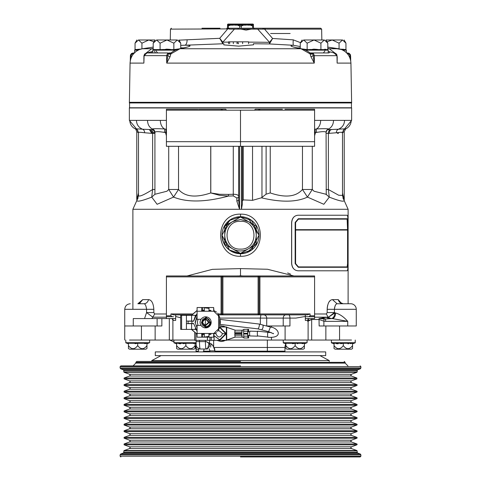 <?xml version="1.0" encoding="UTF-8"?>
<svg xmlns="http://www.w3.org/2000/svg" width="481" height="481" viewBox="0 0 481 481"><rect width="100%" height="100%" fill="white"/><g stroke="black" fill="none" stroke-linecap="round" stroke-linejoin="round"><path stroke-width="0.72" d="M193.729 349.206A3.704 3.704 0 0 0 195.118 348.533A3.704 3.704 0 0 1 193.729 349.206L177.988 349.206A3.704 3.704 0 0 1 176.599 348.533L176.599 343.284L176.599 343.807L176.599 343.284L176.599 343.807L174.032 342.875L173.912 340.049M351.172 349.206A3.704 3.704 0 0 0 352.561 348.533A3.704 3.704 0 0 1 351.172 349.206L335.431 349.206A3.704 3.704 0 0 1 334.036 348.533L334.036 343.284L334.036 343.807L331.475 342.875L331.355 340.049M128.439 345.611L128.439 348.533A3.704 3.704 0 0 0 129.828 349.206L145.569 349.206A3.704 3.704 0 0 0 146.964 348.533L146.964 345.611C143.873 349.687 140.789 349.687 137.698 345.611C134.614 349.687 131.523 349.687 128.439 345.611L128.439 348.533L128.439 343.284L137.698 343.284L137.698 345.611M285.882 345.611L285.882 343.284L295.142 343.284L295.142 345.611C292.057 349.687 288.967 349.687 285.882 345.611L285.882 348.533A3.704 3.704 0 0 0 287.271 349.206L303.012 349.206A3.704 3.704 0 0 0 304.401 348.533A3.704 3.704 0 0 1 303.012 349.206M306.493 49.922L310.383 49.435M313.329 49.164L313.979 49.152M178.992 40.157L219.715 38.318L227.549 29.131L226.798 28.217L228.523 28.217L229.383 29.125L234.391 29.143L222.829 42.154L219.715 38.318L222.877 43.777L184.884 45.22A5.556 2.603 87.6 0 0 187.091 39.779M139.911 49.399L134.662 50.156L134.644 52.645M136.887 39.977L135.047 43.176L135.047 49.585L134.662 50.156L136.4 49.435M159.427 49.922L163.318 49.435M166.258 49.164L166.913 49.152M177.79 49.158L174.044 50.156L166.967 49.152L159.89 50.156L152.814 50.156L152.796 52.946L146.945 52.946L144.114 55.676L143.873 63.101L143.915 56.343M153.974 41.829L148.815 39.977L138.486 39.977C136.363 39.977 136.363 39.977 138.486 39.977L141.931 43.176L148.815 39.977L155.038 39.977L153.198 43.176L153.198 49.585L152.814 50.156L154.551 49.435M200.126 322.354A5.525 5.525 -90 0 1 205.652 316.829A5.525 5.525 90 0 1 206.307 316.871A5.525 5.525 -90 0 1 211.177 322.354A5.525 5.525 -90 0 1 204.996 327.844A5.525 5.525 -90 0 1 200.126 322.354M206.247 317.388L210.654 322.354C210.263 325.673 208.399 327.327 205.062 327.32L205.652 317.358L206.247 317.388M205.339 318.109L201.395 322.354L205.303 318.109L201.395 322.354L205.146 326.587L201.395 322.354M272.102 28.217L272.98 28.217M206.012 319.414L208.622 322.354L205.309 325.3C201.828 323.118 201.942 321.146 205.658 319.39L206.012 319.414M209.307 322.354L205.658 318.711C201.088 320.869 200.944 323.292 205.225 325.98L209.307 322.354M197.895 109.259L166.408 109.259L166.408 146.308L314.592 146.308L314.592 109.259L284.944 109.259M240.5 146.308L240.5 110.185L259.812 110.185L249.759 110.185M231.241 110.185L221.188 110.185L226.605 110.185L225.679 109.259L221.194 109.259L221.188 110.185L240.5 110.185M260.876 109.259L255.321 109.259L254.395 110.185L255.321 109.259L259.806 109.259L259.812 110.185L314.592 110.185M254.395 110.185L259.812 110.185L258.249 109.259M225.679 109.259L220.124 109.259M284.956 109.259L300.547 109.259M282.413 109.259L259.806 109.259M221.194 109.259L198.587 109.259M196.044 109.259L180.453 109.259M166.408 117.965L166.408 137.602M166.408 142.135L166.408 140.903M166.408 140.879L166.408 127.796M314.592 127.796L314.592 142.105M326.076 132.371A3.704 3.62 2.1 0 1 326.076 132.281L326.076 132.281A3.704 3.62 2.1 0 1 328.631 128.974L328.391 129.636L338.426 129.227C343.296 128.824 345.382 128.824 344.691 129.227A9.259 9.223 -90 0 0 351.19 120.376L320.653 120.376A9.259 6.68 90 0 1 316.45 128.974C323.106 128.595 327.164 128.595 328.631 128.974A9.259 7.75 -90 0 0 333.501 120.376M344.077 129.479L351.635 120.376L351.635 107.966L129.365 107.966L129.365 120.376L129.81 120.376A9.259 9.223 90 0 0 136.309 129.227C135.606 128.824 137.692 128.824 142.574 129.227C138.642 127.531 136.604 124.579 136.46 120.376L129.81 120.376M154.924 132.371A3.704 3.62 -2.1 0 0 154.924 132.281L152.88 129.648A3.704 3.451 -80.6 0 0 152.513 129.611L152.369 128.974C153.752 128.595 157.81 128.595 164.55 128.974A9.259 6.68 -90 0 1 160.347 120.376L136.46 120.376M166.408 146.308L314.592 146.308M233.538 146.308L232.167 146.308M342.111 132.762C343.362 132.107 341.45 132.107 336.387 132.762A3.704 3.054 -97.4 0 1 338.426 129.227C342.358 127.531 344.396 124.579 344.54 120.376M344.149 129.437L344.168 129.425A3.704 3.656 63.9 0 1 344.691 129.227L344.186 129.419M295.623 109.259L293.176 109.259M136.857 129.437L136.309 129.227A3.704 3.656 -63.9 0 1 136.838 129.431L136.808 129.413M149.429 129.636L151.743 133.339L144.613 132.762A3.704 3.054 -82.6 0 0 142.574 129.227L152.621 129.636M166.504 129.299L164.55 128.974A3.704 0.782 -77.2 0 1 164.358 132.413C158.526 131.403 155.381 131.391 154.924 132.389L154.924 132.281A3.704 3.62 -2.1 0 0 152.369 128.974C149.308 127.393 147.685 124.525 147.499 120.376M315.079 129.215L316.45 128.974A3.704 0.782 77.2 0 0 316.642 132.413L315.434 132.75A3.704 0.421 78.9 0 1 315.079 129.215L314.496 129.299M240.5 456.95L360.155 456.95L240.5 456.95M120.106 456.21L360.894 456.21L360.894 454.87L120.106 454.87L120.106 456.21L120.845 456.95M360.894 367.971L120.106 367.971L120.106 366.636L360.894 366.636L360.894 367.971L360.287 368.843L120.713 368.843L123.322 369.793L357.678 369.793L357.191 370.484L123.809 370.484L123.322 369.793M240.5 365.891L120.845 365.891L240.5 365.891M345.154 363.113L135.846 363.113L135.846 362.355L345.154 362.355L345.154 363.113L347.931 365.891M240.5 361.429L136.772 361.429L240.5 361.429M253.054 24.423L253.054 24.05L227.946 24.05L227.946 24.423M220.015 28.217L201.972 28.217C235.876 28.217 235.876 28.217 201.972 28.217L219.132 28.217M205.658 326.617L205.652 326.617A4.263 4.263 -90 0 1 205.146 326.587L205.652 326.617L205.146 326.587A4.263 4.263 0 0 0 209.89 322.859A4.263 4.263 0 0 0 206.163 318.127L206.09 318.735M247.432 24.423L247.432 25.15L253.463 25.15L250.505 25.15L252.663 26.094L253.463 26.094L253.463 24.423L227.537 24.423L227.537 25.15L230.495 25.15L227.537 25.15L227.537 26.094L230.495 25.15L233.568 25.15L233.568 24.423M234.469 24.423L234.469 25.15L237.542 25.15L239.7 26.094L241.3 26.094L243.458 25.15L237.542 25.15L246.531 25.15L246.531 24.423M228.337 28.217L228.337 26.094M227.537 26.094L227.537 28.217M241.3 28.217L241.3 26.094M239.7 26.094L239.7 28.217M253.463 28.217L253.463 26.094M252.663 26.094L252.663 28.217M290.139 33.514L270.617 33.514L290.139 33.514M177.291 39.977C179.413 39.977 179.413 39.977 177.291 39.977L156.638 39.977C154.515 39.977 154.515 39.977 156.638 39.977L160.083 43.176L166.967 39.977L173.851 43.176L177.291 39.977L180.736 43.176L180.736 48.551M327.026 41.829L332.185 39.977L339.069 43.176L342.514 39.977C344.637 39.977 344.637 39.977 342.514 39.977L325.962 39.977L327.801 43.176L327.801 49.585L328.186 50.156L321.23 50.096M324.362 39.977C326.485 39.977 326.485 39.977 324.362 39.977L303.709 39.977C301.587 39.977 301.587 39.977 303.709 39.977L307.149 43.176L314.033 39.977L320.917 43.176L324.362 39.977L327.801 43.176M153.198 43.176L156.638 39.977M135.047 43.176L138.486 39.977M342.514 39.977L345.953 43.176L345.953 49.585L346.338 50.156L341.089 49.399M302.11 39.977L300.264 43.176L303.709 39.977M290.139 28.217L320.719 28.217L265.314 28.217L264.562 29.131L262.734 29.125L263.588 28.217L246.056 28.217C259.199 28.217 259.199 28.217 246.056 28.217L257.245 28.217M246.056 28.217L226.798 28.217M173.851 43.176L173.851 49.585L179.004 48.9M160.083 43.176L160.083 49.585L173.851 49.585L174.164 50.096M153.198 49.585L160.083 49.585L159.89 50.156M141.931 43.176L141.931 48.84M135.047 49.585L140.831 49.104M340.169 49.104L345.953 49.585M339.069 43.176L339.069 48.84M300.264 43.176L300.264 48.551M301.996 48.9L307.149 49.585L307.149 43.176M320.917 43.176L320.917 49.585L327.801 49.585M306.956 50.156L307.149 49.585L320.917 49.585L321.11 50.156L314.033 49.152L306.956 50.156L302.976 49.17M265.314 28.217L263.588 28.217M258.507 29.143L251.262 29.143L246.056 30.105L240.855 29.143L232.311 29.143M170.28 39.977L170.466 29.131L229.359 28.896M253.691 28.217L254.202 29.131L262.734 29.143L251.262 29.143M248.587 43.687L248.587 41.829L237.656 41.829M238.077 43.687L238.077 41.829L228.571 41.829L228.571 43.687M175.433 49.537L175.739 49.435M167.021 49.152L170.508 49.423M343.013 49.158L346.356 50.168L342.869 50.168M324.855 49.158L328.204 50.168L305.501 50.168M314.111 49.152L317.58 49.423M240.855 29.143L234.391 29.143M320.719 28.217L321.645 29.131L264.562 29.131L272.607 38.486L269.534 42.322L257.72 29.143M242.628 43.687L242.628 41.829M237.013 43.687L237.013 41.829M233.327 43.687L233.327 41.829M229.635 43.687L229.635 41.829M175.499 50.168L152.796 50.168M157.606 52.946L156.091 50.962M180.736 47.872L183.982 47.866M138.131 50.168L134.644 50.168M301.725 48.912A3.704 2.032 100.8 0 0 301.328 48.755A3.704 2.032 100.8 0 0 301.016 48.743L179.984 48.743C191.456 46.465 193.085 45.292 184.884 45.22L180.736 45.37M179.617 40.133A5.556 3.914 -92.1 0 1 179.557 41.138M293.224 39.839A5.556 0.535 -86.4 0 0 293.38 45.274L269.414 43.945L272.607 38.486L293.224 39.839L300.559 42.671M324.909 50.962L323.394 52.946M297.017 47.866L300.264 47.872M300.264 46.543L293.38 45.274C288.552 45.641 291.095 46.801 301.016 48.743L310.071 53.866A2.778 2.026 177.9 0 0 312.758 53.86L313.161 55.646L314.394 55.676L314.279 63.101L310.948 56.776A2.778 0.397 150.3 0 0 313.161 55.646L314.279 63.101L166.721 63.101L167.839 55.646A2.778 0.397 -150.3 0 0 170.052 56.776L166.721 63.101L166.606 55.676L167.857 52.946L152.417 52.946A2.778 1.69 90 0 1 151.082 51.876L152.796 51.419M223.827 43.771L222.877 43.777L222.829 42.154L228.571 42.112M248.587 42.1L269.534 42.322L269.414 43.945L253.463 43.747M238.648 43.687C219.534 43.687 219.534 43.687 238.648 43.687C257.762 43.687 257.762 43.687 238.648 43.687M208.934 333.471L208.934 336.357L204.389 337.043L209.025 336.478L209.025 333.898L209.656 333.471M204.299 311.243L204.389 307.672L209.025 308.231L208.934 311.243M204.299 307.798L208.934 308.363M195.118 322.354L197.09 316.239L195.118 322.354L197.09 327.958M197.09 316.757L195.412 322.354M201.046 319.3L197.09 319.3L197.078 307.539L202.633 307.539L202.633 310.317L201.713 310.317L204.299 310.317M209.025 310.317L210.882 310.317L210.882 311.243M202.633 307.539L213.66 307.539L213.66 311.231M201.707 334.397L202.633 334.397L202.633 337.175L201.707 337.175L201.713 333.471M202.633 334.397L204.299 334.397M209.025 334.397L210.888 334.397L210.912 333.471M213.859 333.471L197.09 333.471L197.078 337.175L213.66 337.175L213.66 333.477M253.463 43.687L253.463 44.823L238.648 46.146L223.827 44.889L223.827 43.687M170.899 52.946L168.428 53.084A2.778 2.748 -177.5 0 0 171.218 52.796L170.052 56.776M144.072 55.646L167.839 55.646L168.428 53.084L170.959 52.964M170.827 53.036L171.218 52.802M169.306 52.946L170.989 52.946M168.242 53.86A2.778 2.026 -177.9 0 0 170.929 53.866L179.984 48.743A3.704 2.032 -100.8 0 0 179.672 48.755L179.672 48.755A3.704 2.032 -100.8 0 0 179.275 48.912M146.964 52.946L147.451 52.802A2.778 0.601 -98.9 0 1 147.42 52.946M147.451 52.802L151.082 51.876M153.198 49.236A3.704 2.513 -102.3 0 0 151.731 48.743L153.198 48.437M130.339 60.504L130.904 55.646L130.387 55.67L133.219 52.946L134.235 53.048M131.686 56.614A2.778 0.818 -154.1 0 0 130.904 55.646L131.944 53.86L133.423 53.084A2.778 1.702 -101 0 0 133.989 53.313M134.728 52.946L134.337 52.946M131.944 53.86A2.778 1.209 -139.5 0 0 133.369 54.028M146.038 53.084L151.731 48.743L142.442 48.743L153.198 47.114L142.442 48.743A3.704 1.1 -99.5 0 1 142.448 48.743L139.55 49.531C133.64 52.134 130.477 56.656 130.062 63.101L129.383 102.309M346.765 53.048L347.781 52.946L350.607 55.676L350.709 60.762M346.663 52.946L349.026 53.229L350.342 54.551L350.709 60.774M328.204 50.168L328.204 52.946L328.583 52.946L313.143 52.946A1.389 1.317 90 0 0 312.572 53.084L312.758 53.86M347.011 53.313A2.778 1.702 101 0 0 347.577 53.084L349.056 53.86L350.096 55.646L350.613 55.67M347.631 54.028A2.778 1.209 139.5 0 0 349.056 53.86M337.097 56.71A2.778 1.239 163.8 0 0 337.223 56.776L337.127 63.101L350.938 63.101C350.523 56.656 347.36 52.134 341.45 49.531L327.801 47.114L338.552 48.743A3.704 1.1 99.5 0 1 338.558 48.743L329.269 48.743A3.704 2.513 102.3 0 0 327.801 49.236M333.58 52.946A2.778 0.601 98.9 0 1 333.549 52.796L334.036 52.946M328.204 51.419L329.918 51.876A2.778 1.69 -90 0 1 328.583 52.946L327.339 52.946M329.918 51.876L333.549 52.802M310.101 52.946L313.143 52.946L314.394 55.676L336.886 55.676L334.054 52.946L335.095 53.126L336.345 53.95L336.965 55.038L337.127 63.101L337.163 58.929M310.041 52.964L312.572 53.084A2.778 2.748 177.5 0 1 309.782 52.796L309.704 52.706C307.203 50.721 304.413 49.405 301.328 48.755L293.194 46.958M310.948 56.776L309.782 52.802M327.801 48.437L329.269 48.743L334.968 53.084M201.503 311.027L204.389 310.377M202.17 311.243L202.17 310.816M209.656 311.243L209.025 310.816L209.025 308.231M188.083 321.188L191.931 321.188L191.931 323.521L191.931 321.188L193.596 321.188L197.078 313.834L195.292 316.089L193.584 321.188M188.083 323.521L193.596 323.521L197.078 330.88M201.503 333.688L202.17 333.898L202.17 333.471M202.17 333.898L204.389 334.337M204.299 336.916L204.299 333.471M197.956 325.415L197.366 322.354L197.956 319.3M197.09 333.471L197.09 325.415L197.078 337.175L201.707 337.175M197.078 310.317L197.078 307.539L197.078 311.243L213.949 311.243L213.66 307.539M201.707 307.539L201.713 311.243M213.792 311.243L218.578 315.873L218.578 328.842L213.792 333.471L213.66 337.175M153.661 52.946L146.945 52.946L144.655 53.95L143.939 55.658L143.873 63.101L130.062 63.101M167.857 52.946L159.223 52.946M144.072 55.67L143.837 58.929M130.291 60.762L130.519 54.894L131.493 53.523L133.219 52.946M337.085 56.343L337.223 56.776M349.314 56.614A2.778 0.818 -25.9 0 1 350.096 55.646L350.661 60.504M321.777 52.946L313.143 52.946M191.588 315.32L195.292 315.32L195.292 316.089L195.292 315.32L195.809 315.32M201.713 310.954A12.037 12.037 -90 0 1 204.299 310.383L201.713 310.954M209.656 311.027L210.209 311.243M210.209 333.471L209.656 333.688A12.037 12.037 -90 0 1 209.169 333.85M204.299 334.325A12.037 12.037 -90 0 1 201.713 333.76L204.299 334.331M181.608 315.32L181.608 329.395L180.682 329.395L180.676 315.32L191.606 315.32L197.078 310.528M180.676 315.32L180.682 329.395M195.292 328.625L195.292 329.395L195.809 329.395L195.292 328.625L195.292 329.395L191.588 329.395M197.09 325.415L201.046 325.415M197.09 319.3L197.09 311.243M188.083 323.653L188.083 321.061L186.418 321.061L186.418 323.653L193.602 323.653M186.418 315.32L186.418 321.061L191.606 321.061L191.606 315.32M191.588 321.061L193.602 321.061M197.078 330.886L195.809 329.395M181.608 329.395L186.418 329.395L186.418 323.653M186.418 329.395L191.606 329.395L191.606 323.653M263.173 325.156L270.454 327.014L268.62 331.595M263.131 325.18L263.071 327.483L263.041 325.066L259.133 324.032A2.501 0.631 104.8 0 1 259.157 324.044A2.501 0.631 -75.2 0 1 259.151 326.449A2.501 0.631 -75.2 0 1 257.87 328.872A2.501 0.631 -75.2 0 1 257.858 328.866L261.766 329.9M130.387 102.309L129.365 102.309L129.365 102.778L351.635 102.778L351.635 102.309L129.882 102.309M218.578 327.537L219.673 327.537L217.683 331.577M217.683 313.137L219.667 317.177L218.578 317.177M261.796 329.906L263.071 327.483M213.786 310.534L216.558 312.049M216.558 332.666L213.792 334.175M219.673 327.537L219.673 317.177M249.97 331.162L257.828 331.385C257.305 331.565 257.197 333.08 257.503 335.936L267.761 337.055C267.448 334.199 267.556 332.684 268.079 332.503L271.116 332.443M257.648 336.159L249.801 335.942C249.435 333.099 249.549 331.577 250.132 331.379M151.78 361.429L151.78 360.582L329.22 360.582L329.22 361.429M351.449 107.966L351.449 102.778M129.551 102.778L129.551 107.966M243.813 334.024L243.807 333.285M242.015 331.162L241.865 333.285L234.77 333.285L234.77 332.088L235.071 330.237L242.015 330.237L241.715 333.285M241.715 334.024L242.015 337.073L235.071 337.073L234.77 334.024L241.865 334.024L242.165 337.073L243.753 337.716M240.813 221.326L240.139 221.326M240.187 249.104L240.861 249.104M155.297 355.615L325.703 355.615L325.703 351.906L155.297 351.906L155.297 355.615M197.078 334.187L191.612 329.395M247.631 334.024L247.931 337.999L243.909 337.999L243.614 334.024L247.781 334.024L247.931 337.073L248.473 337.073L248.473 335.51M247.931 330.237L248.473 330.237L247.931 330.237L247.781 333.285L243.614 333.285L243.614 331.162L243.909 329.311L247.931 329.311L247.631 333.285M210.666 343.53L211.201 344.306C212.313 344.107 213.552 346.302 214.917 350.877L209.975 350.877L209.001 348.677M210.985 344.306L210.666 347.108M199.549 109.259L198.845 109.259M240.5 249.11C258.423 249.964 258.423 220.466 240.5 221.326C222.577 220.466 222.577 249.964 240.5 249.11M284.92 351.906L284.956 351.166L284.878 351.906A3.704 3.704 0 0 0 284.956 351.166L284.956 347.462L284.956 351.166L267.358 351.166L267.358 351.906L236.706 351.906L240.5 351.166L238.756 351.906M242.244 351.906L240.5 351.166L244.294 351.906M196.08 351.906L196.044 351.166L196.08 351.906M214.917 350.877L214.917 351.906L209.975 351.906L209.975 350.877M203.295 351.906L204.215 349.02L203.295 351.906L198.202 351.906L198.972 348.809L198.196 351.906M292.424 351.906L284.908 351.906M196.092 351.906L192.755 351.906M220.569 326.99L226.707 326.99L226.707 340.326L226.347 340.326L226.347 333.658L220.226 339.863L219.655 339.863L213.774 335.389M226.347 340.326L209.975 340.326L209.975 337.175M226.347 326.99L226.347 333.658L220.226 327.453L219.685 327.453L225.775 333.658L219.655 339.863L213.774 335.504M197.078 334.271L191.426 329.395M191.426 315.32L197.078 310.443M243.753 329.593L242.165 330.237L242.165 331.162M194.721 332.9L194.721 340.326L209.975 340.326M256.247 235.215C256.048 241.161 253.421 245.707 248.37 248.851C243.121 251.653 237.879 251.653 232.63 248.851C227.579 245.707 224.952 241.161 224.753 235.215C224.952 229.269 227.579 224.723 232.63 221.579L240.5 219.468L248.37 221.579C253.421 224.723 256.048 229.269 256.247 235.215L256.247 226.124L240.5 217.033L224.753 226.124L224.753 244.306L240.5 253.397L256.247 244.306L256.247 235.215M295.142 345.611C298.232 349.687 301.316 349.687 304.401 345.611L304.401 348.533M334.036 345.611C337.127 349.687 340.211 349.687 343.302 345.611C346.386 349.687 349.477 349.687 352.561 345.611L352.561 348.533M145.569 349.206A3.704 3.704 0 0 0 146.964 348.533M176.599 345.611C179.684 349.687 182.774 349.687 185.858 345.611C188.943 349.687 192.033 349.687 195.118 345.611L195.118 348.533M248.473 330.237L248.473 331.8M219.841 325.865L223.455 326.196L225.974 327.02M223.455 341.113L225.751 340.326L216.895 340.338L220.965 341.528L225.92 340.326M226.707 327.314L235.389 330.237L226.707 327.26M226.707 339.995L235.221 337.073M195.929 340.326L195.929 333.682M165.921 129.215A3.704 0.421 -78.9 0 1 165.566 132.75L164.358 132.413M166.594 132.72L165.566 132.75L166.408 135.798M314.592 135.798L315.434 132.75L314.406 132.72M347.132 266.907L347.571 263.576L347.571 230.05M347.571 229.677L347.132 219.12M305.327 314.863L305.327 316.714L314.592 316.714L314.592 275.968L222.901 275.968L222.901 276.894L221.975 276.894L221.975 313.937L222.901 313.937L222.901 314.863A0.926 0.926 0 0 1 221.975 313.937L221.074 313.937L221.074 276.894L221.975 276.894A0.926 0.926 0 0 1 222.901 275.968L166.408 275.968L166.408 316.714L166.715 316.714M307.203 314.863L258.099 314.863L258.099 313.937L259.025 313.937L259.025 276.894L258.099 276.894L258.099 275.968A0.926 0.926 0 0 1 259.025 276.894L259.926 276.894L259.926 313.937L259.025 313.937A0.926 0.926 0 0 1 258.099 314.863L218.855 314.863M137.698 343.284L135.077 343.705L137.698 343.284L146.964 343.284L146.964 345.611M146.964 343.807L146.964 343.284L146.964 343.807L146.964 343.284L146.964 343.807L149.645 342.7L125.872 342.875L125.751 340.049M146.927 343.296L144.727 343.662L146.927 343.296M128.439 343.807L128.439 343.284L128.439 343.807L128.439 343.284L128.439 343.807L125.872 342.875L128.439 343.807L128.439 343.284M331.355 342.7L355.249 342.7L355.249 340.049L355.128 342.875L331.475 342.875L334.036 343.807L334.036 343.284L334.036 343.807L334.036 343.284L334.036 343.807L334.036 343.284L352.561 343.284L352.561 345.611M352.525 343.296L350.33 343.662L352.525 343.296M348.521 343.801L347.949 343.807L348.521 343.801M343.302 343.284L340.704 343.699L343.302 343.284L343.302 345.611M338.077 343.801L336.357 343.668L338.077 343.801M292.532 343.705L295.142 343.284L304.401 343.284L304.401 345.611M304.371 343.296L302.17 343.662L304.371 343.296M297.763 343.705L297.378 343.662L297.763 343.705M193.584 343.566L195.082 343.296M176.599 343.807L176.599 343.284L176.599 343.807L176.599 343.284L185.858 343.284L183.249 343.705M180.634 343.801L178.92 343.668L180.634 343.801M304.401 343.807L304.401 343.284L304.401 343.807L307.088 342.7L283.315 342.875L283.195 340.049M295.142 343.284L292.52 343.705M285.882 343.284L285.882 343.807L285.882 343.284L285.882 343.807L283.315 342.875M352.561 343.807L352.561 343.284L352.561 343.807L355.128 342.875L352.561 343.807M195.118 345.611L195.118 343.284L195.118 343.807L195.118 343.284L185.858 343.284L185.858 345.611M195.118 343.284L195.118 343.807L196.194 343.416M185.858 343.284L183.237 343.705M173.912 340.055L169.757 340.055L173.99 341.907M196.122 351.906A3.704 3.704 0 0 1 196.044 351.166L198.34 351.166M198.815 349.314L196.332 349.314L196.044 348.659L196.044 351.906M196.332 349.314A7.407 7.287 90 0 0 195.118 345.22M209.5 342.25L207.437 349.02L206.157 349.02C210.912 346.554 210.912 344.083 206.157 341.612L205.423 341.612L205.423 340.326L197.745 340.326M207.419 337.175L207.419 340.326L209.397 340.326M247.931 337.999L248.641 337.999L248.641 335.51M248.641 331.8L248.641 329.311L247.931 329.311M225.92 326.99L221.056 325.787M221.056 341.528L223.623 341.113M285.095 325.974L285.095 340.049L226.707 340.049L235.389 337.073M336.387 132.762L329.257 133.339A3.704 2.309 90 0 1 331.571 129.636M328.487 129.611A3.704 3.451 80.6 0 0 328.12 129.648L328.12 129.648C327.771 129.136 327.086 130.014 326.076 132.281L326.076 132.413C325.691 131.379 322.547 131.379 316.642 132.413M256.247 226.124L256.247 230.621M256.247 244.306L252.351 246.555M240.5 253.397L236.61 251.148M224.753 244.306L224.753 239.809M224.753 235.215L224.753 226.329M224.753 226.124L228.649 223.875M240.5 217.033L244.39 219.282M248.37 221.579L256.066 226.022M347.312 219.12L347.751 229.677L295.599 229.677L295.599 222.45L298.442 219.12L347.312 219.12M347.751 230.05L347.751 263.576L347.312 266.907L298.442 266.907L295.599 263.576L295.599 230.05L347.751 230.05M166.408 315.789L170.917 315.789L172.132 316.714L166.408 316.714L166.408 318.566L175.673 318.566L175.673 314.863M173.491 316.714L172.132 316.714M308.874 316.714L310.077 315.795L314.592 315.789M314.592 316.714L314.592 318.566L305.327 318.566L305.327 320.418L307.924 320.418L308.946 318.566M305.327 316.714L305.327 318.572M307.281 314.863L310.083 313.937L310.077 315.795M191.733 314.863L173.719 314.863L170.917 313.937L192.448 313.937L180.952 313.937M332.251 318.566A5.556 3.313 90 0 0 335.564 313.011C339.676 314.045 343.735 316.823 347.733 321.344L332.251 318.566L325.258 318.999A5.556 4.726 32.7 0 1 323.028 317.761L326.858 317.334A5.556 4.359 -90 0 0 329.593 318.566M199.495 340.326L199.495 341.612C199.537 346.116 199.777 348.581 200.222 349.02L206.157 349.02A7.407 0.734 -90 0 1 205.423 341.612L196.152 341.612C195.899 347.228 196.795 347.595 200.222 349.02L206.157 349.02M343.987 129.539A3.704 3.241 -116.7 0 0 342.971 132.407L342.508 132.678M345.761 128.734L344.228 131.716L342.971 132.407M137.013 129.539A3.704 3.241 -63.3 0 1 138.029 132.407L136.772 131.716L136.772 199.483L136.772 131.716L135.762 129.185M138.492 132.678L138.029 132.407M152.621 132.966L154.924 132.473M228.451 194.414L219.51 194.282L210.732 192.941L219.438 195.28L228.487 196.062L228.451 194.414L233.285 194.264C236.808 194.294 238.594 195.052 238.648 196.531A1.852 1.419 -0 0 1 236.838 197.944L233.279 195.929L228.487 196.062C205.543 202.248 187.229 202.591 173.545 197.09L178.535 189.472C184.987 196.861 195.719 198.016 210.732 192.941L210.732 146.308M144.613 132.762C140.632 132.245 138.588 132.143 138.492 132.443L138.492 195.43C138.823 197.138 143.536 195.166 152.627 189.52L151.731 197.12L154.924 194.276L166.967 191.222L168.711 189.472L173.545 197.09L157.113 204.293L151.731 197.12C138.925 202.11 134.367 202.465 138.065 198.19L138.059 198.19M240.5 253.679L229.419 249.988L222.036 235.215L229.419 220.442L240.5 216.751L251.581 220.442L258.964 235.215L251.581 249.988L240.5 253.679M331.066 218.747L347.324 218.747L347.799 222.45L347.799 263.576L347.324 267.28L298.406 267.28L295.148 263.576L295.148 222.45L298.31 218.747L331.066 218.747L298.31 218.747M295.148 222.45L298.406 218.747M295.244 222.45L295.244 263.576M180.676 317.797L175.673 316.462L175.673 320.418L173.076 320.418L172.054 318.566M305.327 316.462L295.851 318.103L289.953 318.103L289.953 325.974L266.474 325.974M307.69 321.344L311.67 319.492L319.137 319.492L323.881 321.182L323.881 325.974L319.137 325.974L319.029 318.566L322.342 317.995A5.556 4.527 -145.7 0 0 323.887 319.119A2.778 0.938 100.3 0 1 323.881 321.182L325.703 321.344A2.778 0.95 -90 0 0 325.258 318.999L319.029 318.566M322.342 317.995L323.028 317.761M326.858 317.334L328.295 317.334L331.078 318.566A5.556 3.668 90 0 0 334.746 313.011L328.295 317.334L334.427 312.566L335.564 313.011M226.707 340.055L283.195 340.055M284.956 347.462A7.407 7.407 0 0 1 285.882 343.873A7.407 7.407 0 0 0 284.956 347.462L267.358 347.462L267.358 351.166L214.977 351.166M276.377 340.055L256.818 340.055M311.814 318.566L311.67 319.492L307.63 320.749M323.881 325.974L356.217 325.974M161.863 325.974L133.267 325.974L133.267 318.566L161.863 318.566L161.863 325.974M175.673 315.494L175.673 316.444M220.076 314.863L222.901 314.863M342.508 193.049L344.222 199.904M136.802 199.447L138.492 193.055M238.648 146.308L238.648 200.162L239.568 209.283L236.85 201.172L238.648 200.162M154.924 132.389L154.924 194.276L154.924 132.389M252.537 146.308L252.537 200.336L243.248 199.91L242.352 201.142L242.352 204.16L242.352 146.308L242.352 201.142M270.238 146.308L270.238 192.929C285.263 198.016 296.001 196.867 302.465 189.472L307.455 197.09L312.289 189.472L314.033 191.222L326.076 194.276L329.269 197.12L328.373 189.52L338.684 195.238L342.508 195.43L342.508 132.443L344.168 129.425M326.25 194.721L326.076 132.389M342.508 195.43L343.296 198.551L342.935 198.19C346.693 202.495 342.135 202.14 329.269 197.12L323.833 204.293L307.455 197.09C296.488 202.26 281.144 202.501 261.423 197.805L266.119 194.168L270.238 192.929M240.5 253.74A18.525 18.525 0 0 1 221.975 235.215A18.525 18.525 0 0 1 240.5 216.69A18.525 18.525 0 0 1 259.025 235.215A18.525 18.525 0 0 1 240.5 253.74L240.452 253.74C229.245 252.585 223.088 246.41 221.975 235.215L221.981 234.806M331.066 267.28L298.406 267.28M298.31 267.28L295.148 263.576M144.547 318.566L146.573 312.566L152.838 317.183L151.786 318.566M152.014 318.566L166.408 318.566M129.503 340.049L169.33 340.049L169.33 318.566L161.863 318.566M166.408 294.486L166.408 275.968L233.538 275.968M248.833 275.968L314.592 275.968L314.592 294.486M307.876 319.895L307.924 319.468M149.645 340.049L149.645 342.7L149.645 340.049M307.088 340.049L307.088 342.7L307.088 340.049M308.111 319.035L308.111 340.049L351.497 340.049M169.33 340.049L194.721 340.049M236.85 201.172L236.838 197.944M242.352 204.16L241.432 209.283L241.432 146.308M261.423 197.805L252.537 200.336M240.993 216.697L240.061 216.697M230.844 219.408L223.533 227.784M247.084 252.531L257.467 242.652M259.025 235.215L248.515 218.518M298.088 215.229L347.174 215.229C347.733 215.548 348.01 218.019 347.991 222.637L347.991 263.39C348.01 268.001 347.733 270.472 347.174 270.797L298.088 270.797C294.294 270.478 292.159 268.013 291.69 263.39L291.69 222.637C292.153 218.025 294.288 215.554 298.088 215.229L346.987 215.229M143.927 303.751L137.861 303.751L142.737 299.615L148.521 299.615C151.617 299.952 153.385 303.18 153.83 309.307L153.83 312.566L146.573 312.566L146.573 309.307C146.086 305.682 145.208 303.83 143.927 303.751A5.556 4.75 90 0 0 148.521 299.615M166.408 317.183L152.838 317.183L154.66 313.985L153.83 312.566M243.645 275.95L237.091 275.968M285.095 340.049L307.557 340.049M341.865 309.307L356.265 309.307A5.556 5.556 0 0 0 350.709 303.751L337.073 303.751C335.792 303.836 334.908 305.688 334.427 309.307L334.427 312.566L327.17 312.566L326.34 313.985L328.162 317.183L314.592 317.183M132.882 309.307L132.882 209.283L348.118 209.283L343.236 198.467M137.764 198.467L132.882 209.283M240.446 256.289C214.279 257.131 213.847 213.474 240.5 214.147L240.554 214.147C267.135 213.54 266.751 257.155 240.5 256.289L240.452 253.74M298.088 270.797L298.004 270.797C294.144 270.358 292.015 267.887 291.6 263.39L291.6 222.637C292.015 218.133 294.15 215.668 298.004 215.229M346.987 270.797L298.004 270.797M139.899 303.036L142.737 299.615M154.66 313.985L166.408 313.985M187.031 275.968L212.368 269.342L240.5 268.602L267.52 269.258L293.969 275.968M242.093 275.866L240.5 275.829L240.5 268.602M314.592 313.985L326.34 313.985M327.17 312.566L327.17 309.307C327.609 303.18 329.383 299.952 332.479 299.615L338.263 299.615L341.101 303.036M337.073 303.751L332.479 299.615M343.139 303.751A5.556 5.05 90 0 1 338.263 299.615L341.035 303.24L340.801 302.729L343.139 303.751M334.445 308.742L334.704 307.04M335.023 306.048L335.431 305.195M335.948 304.461L336.351 304.07M237.518 275.938L238.149 275.902M239.231 275.853L240.169 275.835M348.118 209.283L348.112 303.751L348.118 209.283M330.507 300.324L329.19 301.743M328.782 302.405L328.379 303.21M327.651 305.333L327.435 306.343M327.308 307.118L327.17 309.307L356.265 309.307L356.265 325.974M290.554 274.128L287.668 272.943M174.032 342.875L196.176 342.875M173.912 342.7L196.17 342.7M124.11 378.884L124.11 378.018L356.89 378.018L356.89 378.884L124.11 378.884L129.581 380.88L351.419 380.88L350.805 381.746L351.419 382.617L129.581 382.617L124.11 384.608L356.89 384.608L357.191 385.047L356.89 385.479L124.11 385.479L129.581 387.47L351.419 387.47L350.805 388.341L351.419 389.213L129.581 389.213L124.11 391.203L356.89 391.203L357.191 391.636L356.89 392.075L124.11 392.075L129.581 394.065L351.419 394.065L350.805 394.937L351.419 395.809L129.581 395.809L124.11 397.799L356.89 397.799L357.191 398.232L356.89 398.671L124.11 398.671L129.581 400.661L351.419 400.661L350.805 401.533L351.419 402.399L129.581 402.399L124.11 404.395L356.89 404.395L357.191 404.828L356.89 405.261L124.11 405.261L129.581 407.257L351.419 407.257L350.805 408.122L351.419 408.994L129.581 408.994L124.11 410.984L356.89 410.984L357.191 411.423L356.89 411.856L124.11 411.856L129.581 413.846L351.419 413.846L350.805 414.718L351.419 415.59L129.581 415.59L124.11 417.58L356.89 417.58L357.191 418.013L356.89 418.452L124.11 418.452L129.581 420.442L351.419 420.442L350.805 421.314L351.419 422.186L129.581 422.186L124.11 424.176L356.89 424.176L357.191 424.609L356.89 425.042L124.11 425.042L129.581 427.038L351.419 427.038L350.805 427.904L351.419 428.775L129.581 428.775L124.11 430.766L356.89 430.766L357.191 431.204L356.89 431.637L124.11 431.637L129.581 433.628L351.419 433.628L350.805 434.499L351.419 435.371L129.581 435.371L124.11 437.361L356.89 437.361L357.191 437.8L356.89 438.233L124.11 438.233L129.581 440.223L351.419 440.223L350.805 441.095L351.419 441.967L129.581 441.967L124.11 443.957L356.89 443.957L357.191 444.39L356.89 444.829L124.11 444.829L129.581 446.819L351.419 446.819L350.805 447.691L351.419 448.557L129.581 448.557L124.11 450.553L356.89 450.553L357.191 450.986L123.809 450.986L123.809 452.356L357.191 452.356L357.678 453.054L123.322 453.054L120.713 454.004L360.287 454.004L360.894 454.87M314.592 141.679L166.408 141.679M166.408 110.185L221.188 110.185L222.751 109.259M351.635 120.376L351.19 120.376M160.347 120.376L166.408 120.376M320.653 120.376L314.592 120.376M129.581 376.022L130.195 375.156L129.581 374.284L351.419 374.284L350.805 375.156L351.419 376.022L129.581 376.022L124.11 378.018M129.581 374.284L124.11 372.294L356.89 372.294L351.419 374.284M124.11 372.294L123.809 371.855L357.191 371.855L356.89 372.294M205.225 325.98L205.153 326.587C201.527 325.619 200.787 323.118 202.934 319.083L205.652 318.097M229.383 29.125L237.915 29.143L238.42 28.217M254.202 29.131L237.915 29.131M154.521 51.124A2.778 1.786 -90 0 0 156.193 52.946M259.103 324.026A2.501 0.631 -75.2 0 1 259.115 324.032A2.501 0.631 104.8 0 1 259.133 324.032L219.841 319.378M257.828 328.86A2.501 0.631 -75.2 0 0 257.858 328.866L219.841 324.38A2.501 0.583 -91.3 0 0 220.31 321.879A2.501 0.583 -91.3 0 0 219.841 319.48M351.635 102.964L129.365 102.964M215.855 333.177L215.825 333.658C218.073 338.077 220.328 338.077 222.583 333.658L218.614 330.279M351.635 107.78L129.365 107.78M225.775 333.658L222.583 333.658M211.291 340.326L211.291 337.175M243.614 336.147L247.631 336.147M247.631 331.162L243.614 331.162M241.715 332.088L234.77 332.088M234.77 335.221L241.715 335.221M214.099 336.339L214.099 340.326M235.221 334.024L235.221 333.285M258.099 313.937L258.099 276.894L222.901 276.894L222.901 313.937L258.099 313.937M203.481 351.166L209.975 351.166M154.924 189.52L152.627 189.52L152.627 133.339L150.415 129.636M154.924 133.339L151.743 133.339M330.585 129.636A3.704 2.219 -90 0 0 328.373 133.339L328.373 189.52L326.076 189.52M329.257 133.339L326.076 133.339M337.446 133.339L338.504 133.339M259.902 314.863L259.926 313.937L310.083 313.937M221.098 314.863L221.074 313.937L218.302 313.937L221.074 313.937M170.917 315.789L170.917 313.937M263.582 314.863A3.241 3.139 -90 0 1 266.721 318.103L266.721 325.974M283.219 325.974L283.219 318.103A3.241 2.633 90 0 1 285.852 314.863M288.66 314.863A3.241 1.299 90 0 1 289.953 318.103L219.805 318.103M267.358 340.055L267.358 347.462L214.123 347.462M260.924 314.863L260.347 318.103L260.347 324.35M151.575 129.648L153.289 132.762M210.798 192.941L210.798 146.308M178.535 146.308L178.535 189.472L168.711 189.472L168.711 146.308M312.289 146.308L312.289 189.472L302.465 189.472L302.465 146.308M166.408 276.894L221.074 276.894L221.098 275.968M259.902 275.968L259.926 276.894L314.592 276.894M347.733 325.974L347.733 321.344L325.703 321.344M125.751 342.7L149.645 342.7M283.195 342.7L307.088 342.7M213.642 346.603L213.642 340.326M157.119 318.566L157.119 325.974M173.076 320.418L173.076 319.474M233.285 146.308L233.279 195.929M239.568 146.308L239.568 209.283M243.248 199.91L243.248 146.308M266.119 146.308L266.119 194.168M261.965 197.33L261.965 146.308M271.44 340.049L271.44 337.403M271.44 327.296L271.44 325.974M311.67 319.492L311.67 340.049M325.859 340.049L325.859 325.974M339.562 325.974L339.562 340.049M133.267 325.974L124.735 325.974L124.735 340.049M141.438 340.049L141.438 325.974M155.141 325.974L155.141 340.049M153.83 309.307L124.735 309.307C125.066 305.934 126.918 304.082 130.291 303.751C126.918 304.082 125.066 305.934 124.735 309.307L124.735 325.974M240.548 216.69L240.554 214.147M124.11 385.479L124.11 384.608M124.11 392.075L124.11 391.203M124.11 398.671L124.11 397.799M124.11 405.261L124.11 404.395M124.11 411.856L124.11 410.984M124.11 418.452L124.11 417.58M124.11 425.042L124.11 424.176M124.11 431.637L124.11 430.766M124.11 438.233L124.11 437.361M124.11 444.829L124.11 443.957M136.923 129.479L129.365 120.376M360.155 456.95L360.894 456.21M120.713 454.004L120.106 454.87M357.678 453.054L360.287 454.004M123.322 453.054L123.809 452.356M357.191 452.356L357.191 450.986M124.11 450.553L123.809 450.986M351.419 448.557L356.89 450.553M129.581 446.819L130.195 447.691L129.581 448.557M351.419 446.819L356.89 444.829M351.419 441.967L356.89 443.957M129.581 440.223L130.195 441.095L129.581 441.967M351.419 440.223L356.89 438.233M351.419 435.371L356.89 437.361M129.581 433.628L130.195 434.499L129.581 435.371M351.419 433.628L356.89 431.637M351.419 428.775L356.89 430.766M129.581 427.038L130.195 427.904L129.581 428.775M351.419 427.038L356.89 425.042M351.419 422.186L356.89 424.176M129.581 420.442L130.195 421.314L129.581 422.186M351.419 420.442L356.89 418.452M351.419 415.59L356.89 417.58M129.581 413.846L130.195 414.718L129.581 415.59M351.419 413.846L356.89 411.856M351.419 408.994L356.89 410.984M129.581 407.257L130.195 408.122L129.581 408.994M351.419 407.257L356.89 405.261M351.419 402.399L356.89 404.395M129.581 400.661L130.195 401.533L129.581 402.399M351.419 400.661L356.89 398.671M351.419 395.809L356.89 397.799M129.581 394.065L130.195 394.937L129.581 395.809M351.419 394.065L356.89 392.075M351.419 389.213L356.89 391.203M129.581 387.47L130.195 388.341L129.581 389.213M351.419 387.47L356.89 385.479M351.419 382.617L356.89 384.608M129.581 380.88L130.195 381.746L129.581 382.617M351.419 380.88L356.89 378.884M351.419 376.022L356.89 378.018M123.809 371.855L123.809 370.484M357.191 371.855L357.191 370.484M357.678 369.793L360.287 368.843M120.106 367.971L120.713 368.843M120.845 365.891L120.106 366.636M360.155 365.891L360.894 366.636M135.846 363.113L133.069 365.891M136.772 361.429L135.846 362.355M344.228 361.429L345.154 362.355M178.89 39.977L180.736 43.176M344.113 39.977L345.953 43.176M170.466 29.131L171.392 28.217M321.645 29.131L321.837 39.977M197.078 337.175L197.078 334.397M171.296 52.706L171.296 52.706C173.797 50.721 176.587 49.405 179.672 48.755L187.806 46.958M346.356 50.168L346.356 52.645M310.173 53.036L309.704 52.706M139.845 49.423L142.448 48.743M341.155 49.423L338.552 48.743M130.387 55.67L130.291 60.774M350.938 63.101L351.617 102.309M261.784 329.888L268.723 331.698L273.491 333.748L273.34 333.333M267.899 337.277C284.018 338.396 278.547 327.789 270.454 327.014M257.684 331.162L267.935 332.281M329.22 360.582L319.961 355.615M151.78 360.582L161.039 355.615M249.699 331.8L247.781 331.8M249.699 335.51L247.781 335.51M214.977 351.906L214.628 348.719L212.368 344.919L210.558 343.35M284.956 351.906L284.956 351.166M196.044 348.659L195.118 345.382M209.494 340.326L209.626 344.21C210.347 343.891 209.187 343.025 206.157 341.612M138.065 198.19L137.704 198.551L138.492 195.43L138.492 132.443L136.832 129.425M344.228 199.483L344.228 131.716M172.889 319.035L172.889 340.049M196.152 341.612L196.152 340.049M137.861 303.751L140.193 302.729L139.803 303.751L140.199 302.729"/></g></svg>
